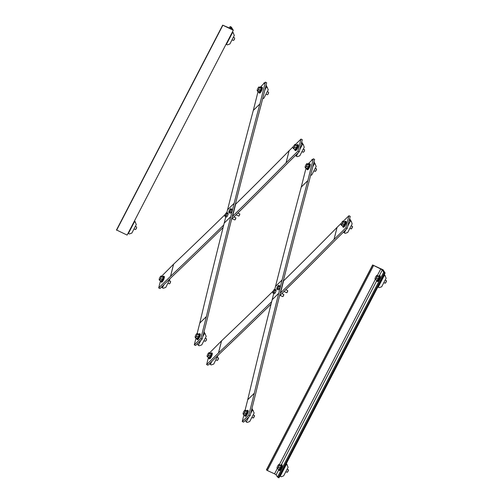 <?xml version="1.0" encoding="UTF-8"?>
<svg xmlns="http://www.w3.org/2000/svg" width="503" height="503" viewBox="0 0 503 503"><rect width="100%" height="100%" fill="white"/><g stroke="black" fill="none" stroke-linecap="round" stroke-linejoin="round"><path stroke-width="0.75" d="M242.239 421.539L243.553 422.143L250.129 415.679L248.815 415.076L242.239 421.539L243.955 414.717M273.72 293.545L272.154 299.757A10160.474 8013.287 45.5 0 0 247.734 399.696A4.502 3.546 -134.5 0 1 247.721 399.747L245.099 410.171M306.013 168.128L301.247 187.059A4.502 3.546 -134.5 0 1 301.24 187.103A10160.474 8013.287 45.5 0 0 275.506 286.44L274.795 289.256M248.815 415.076L254.298 393.283A4.502 3.546 45.5 0 0 254.311 393.239A10160.474 8013.287 -134.5 0 1 278.731 293.299L282.082 279.976A10160.474 8013.287 -134.5 0 1 307.817 180.64A4.502 3.546 45.5 0 0 307.83 180.596L313.312 158.803L314.627 159.407L309.138 181.206A5.998 4.734 -134.5 0 1 309.125 181.262A10158.972 8012.098 45.5 0 0 283.396 280.58L280.045 293.903A10158.972 8012.098 45.5 0 0 255.631 393.83A5.998 4.734 -134.5 0 1 255.612 393.887L250.129 415.679M313.312 158.803L308.037 163.984M273.242 291.011A10158.972 5628.256 14.1 0 1 221.559 340.833A5.998 3.326 -165.9 0 0 221.521 340.864L209.588 352.873M341.568 222.955L337.073 227.369A5.998 3.326 -165.9 0 0 337.041 227.4A10158.972 5628.256 14.1 0 1 283.573 280.863L283.246 281.19M280.196 293.299L280.523 292.972A10158.972 5628.256 -165.9 0 0 333.992 239.51A5.998 3.326 14.1 0 1 334.023 239.478L345.869 227.846L347.183 228.45L350.226 216.34L348.912 215.737L343.36 221.194M271.042 304.177A10160.474 5629.086 14.1 0 1 219.811 353.552A4.502 2.49 -165.9 0 0 219.792 353.578L207.946 365.209L206.632 364.606L218.478 352.974A5.998 3.326 14.1 0 1 218.509 352.943A10158.972 5628.256 -165.9 0 0 271.67 301.668M345.869 227.846L348.912 215.737M347.183 228.45L335.338 240.082A4.502 2.49 -165.9 0 0 335.312 240.107A10160.474 5629.086 14.1 0 1 281.837 293.576L279.561 295.814M208.443 357.426L206.632 364.606M281.831 293.589L283.717 294.456A1.182 0.314 114.7 0 1 283.78 294.532A1.182 0.314 114.7 0 1 283.742 295.022A1.182 0.314 114.7 0 1 282.831 296.594A1.182 0.314 114.7 0 1 282.73 296.6L280.026 295.355M272.821 292.62L272.922 292.161L272.821 292.62A1.893 0.503 -65.3 0 1 272.815 292.557L272.815 292.564A1.893 0.503 -65.3 0 1 273.204 291.099A1.893 0.503 -65.3 0 1 274.11 289.627L274.739 289.225L274.638 289.684A1.893 0.503 -65.3 0 0 274.204 289.546A1.893 0.503 -65.3 0 0 274.11 289.627L274.739 289.225L276.009 289.81L276.103 290.866L275.242 292.865L274.28 293.802L273.016 293.218L272.821 292.62A1.893 0.503 -65.3 0 0 273.343 292.683A1.893 0.503 -65.3 0 0 274.254 291.212A1.893 0.503 -65.3 0 0 274.638 289.684L274.833 290.281L273.972 292.281L273.016 293.218M282.988 296.474L283.793 294.733M275.242 292.865L273.972 292.281M276.103 290.866L274.833 290.281M285.773 289.709L287.666 290.577A1.182 0.314 114.7 0 1 287.729 290.659A1.182 0.314 114.7 0 1 287.691 291.143A1.182 0.314 114.7 0 1 286.779 292.721A1.182 0.314 114.7 0 1 286.679 292.727L283.975 291.482M280.052 286.993L278.781 286.408L278.687 285.352L278.058 285.754L278.687 285.352L279.957 285.937L280.052 286.993L279.184 288.986L278.228 289.923L276.958 289.338L276.864 288.288L276.763 288.747A1.893 0.503 -65.3 0 0 277.291 288.804A1.893 0.503 -65.3 0 0 278.203 287.332A1.893 0.503 -65.3 0 0 278.587 285.811A1.893 0.503 -65.3 0 0 278.153 285.673A1.893 0.503 -65.3 0 0 278.058 285.754A1.893 0.503 -65.3 0 0 277.147 287.219A1.893 0.503 -65.3 0 0 276.763 288.684A1.893 0.503 -65.3 0 0 276.763 288.747M286.936 292.601L287.741 290.86M278.781 286.408L277.92 288.401L276.958 289.338M279.184 288.986L277.92 288.401M251.965 408.386L254.147 413.007L249.721 421.545L247.231 422.432L246.244 421.973L248.859 416.93M245.282 420.439L246.244 421.973M253.355 410.611L252.368 410.159L251.764 409.184M250.714 413.347L252.368 410.159M246.464 410.8A2.49 0.666 114.7 0 1 246.772 410.731A2.49 0.666 114.7 0 1 246.332 413.277A2.49 0.666 114.7 0 1 244.684 415.258A2.49 0.666 114.7 0 1 244.565 415.113L244.615 415.019M244.829 415.271L245.137 415.447A2.49 0.666 114.7 0 0 245.206 415.497L244.684 415.258M246.772 410.731L247.287 410.97A2.49 0.666 114.7 0 1 246.847 413.51A2.49 0.666 114.7 0 1 245.206 415.497M246.81 410.75A3.188 0.849 114.7 0 1 247.577 410.341A3.188 0.849 114.7 0 1 247.017 413.592A3.188 0.849 114.7 0 1 244.911 416.126A3.188 0.849 114.7 0 1 244.722 415.277M247.577 410.341L248.08 410.574A3.188 0.849 114.7 0 1 247.514 413.818A3.188 0.849 114.7 0 1 245.414 416.358L244.911 416.126M253.179 414.868L254.373 415.415A1.415 0.377 114.7 0 1 254.443 415.509A1.415 0.377 114.7 0 1 254.015 417.081A1.415 0.377 114.7 0 1 253.305 417.987A1.415 0.377 114.7 0 1 253.185 417.993L251.871 417.389M244.263 410.819L245.011 410.127L246.489 410.806L246.898 411.46L246.137 413.648L244.967 415.182L243.119 414.101A2.125 0.566 -65.3 0 0 243.911 413.661A2.125 0.566 -65.3 0 0 244.873 411.8A2.125 0.566 -65.3 0 0 245.049 410.379A2.125 0.566 -65.3 0 0 244.621 410.429A2.125 0.566 -65.3 0 0 244.263 410.819A2.125 0.566 -65.3 0 0 243.295 412.68A2.125 0.566 -65.3 0 0 243.056 413.818A2.125 0.566 -65.3 0 0 243.119 414.101L243.119 414.101M253.493 417.848L254.461 415.742M244.621 410.429L245.011 410.127L245.42 410.781L244.659 412.969L243.49 414.503M246.137 413.648L244.659 412.969M246.898 411.46L245.42 410.781M349.629 218.73L351.371 221.521L352.163 223.917L347.73 232.455L345.247 233.342L344.259 232.889L345.913 229.695M343.65 231.914L344.259 232.889M351.371 221.521L350.384 221.069L349.422 219.534M347.768 226.117L350.384 221.069M344.48 221.71A2.49 0.666 114.7 0 1 344.788 221.647A2.49 0.666 114.7 0 1 344.348 224.187A2.49 0.666 114.7 0 1 342.7 226.174A2.49 0.666 114.7 0 1 342.581 226.023L342.625 225.929M342.839 226.18L343.153 226.356A2.49 0.666 114.7 0 0 343.216 226.407L342.7 226.174M344.788 221.647L345.303 221.88A2.49 0.666 114.7 0 1 344.863 224.426A2.49 0.666 114.7 0 1 343.216 226.407M344.825 221.66A3.188 0.849 114.7 0 1 345.592 221.251A3.188 0.849 114.7 0 1 345.033 224.501A3.188 0.849 114.7 0 1 342.927 227.042A3.188 0.849 114.7 0 1 342.738 226.187M345.592 221.251L346.089 221.483A3.188 0.849 114.7 0 1 345.53 224.734A3.188 0.849 114.7 0 1 343.43 227.268L342.927 227.042M351.195 225.778L352.383 226.331A1.415 0.377 114.7 0 1 352.458 226.419A1.415 0.377 114.7 0 1 352.031 227.991A1.415 0.377 114.7 0 1 351.32 228.896A1.415 0.377 114.7 0 1 351.201 228.903L349.887 228.299M342.273 221.729L343.027 221.037L344.913 222.376L344.153 224.564L342.983 226.099L341.135 225.011A2.125 0.566 -65.3 0 0 341.927 224.571A2.125 0.566 -65.3 0 0 342.889 222.71A2.125 0.566 -65.3 0 0 343.065 221.289A2.125 0.566 -65.3 0 0 342.631 221.345A2.125 0.566 -65.3 0 0 342.273 221.729A2.125 0.566 -65.3 0 0 341.311 223.59A2.125 0.566 -65.3 0 0 341.072 224.734A2.125 0.566 -65.3 0 0 341.135 225.011L341.135 225.011M351.503 228.758L352.477 226.652M342.631 221.345L343.027 221.037L343.436 221.691L342.675 223.879L341.506 225.413M344.153 224.564L342.675 223.879M344.913 222.376L343.436 221.691M218.101 355.237L213.762 364.046L211.279 364.933L210.285 364.474L211.939 361.286M209.682 363.506L210.285 364.474M210.512 353.301A2.49 0.666 114.7 0 1 210.814 353.238A2.49 0.666 114.7 0 1 210.38 355.778A2.49 0.666 114.7 0 1 208.732 357.759A2.49 0.666 114.7 0 1 208.613 357.614L208.657 357.52M208.871 357.771L209.179 357.947A2.49 0.666 114.7 0 0 209.248 357.998L208.732 357.759M210.814 353.238L211.335 353.471A2.49 0.666 114.7 0 1 210.895 356.017A2.49 0.666 114.7 0 1 209.248 357.998M210.851 353.251A3.188 0.849 114.7 0 1 211.625 352.842A3.188 0.849 114.7 0 1 211.065 356.093A3.188 0.849 114.7 0 1 208.959 358.633A3.188 0.849 114.7 0 1 208.77 357.778M211.625 352.842L212.121 353.075A3.188 0.849 114.7 0 1 211.562 356.319A3.188 0.849 114.7 0 1 209.455 358.859L208.959 358.633M217.227 357.369L218.415 357.916A1.415 0.377 114.7 0 1 218.484 358.01A1.415 0.377 114.7 0 1 218.057 359.582A1.415 0.377 114.7 0 1 217.346 360.488A1.415 0.377 114.7 0 1 217.227 360.494L215.919 359.89M208.305 353.32L209.059 352.628L210.946 353.961L210.185 356.149L209.015 357.683L207.167 356.602A2.125 0.566 -65.3 0 0 207.953 356.162A2.125 0.566 -65.3 0 0 208.921 354.301A2.125 0.566 -65.3 0 0 209.097 352.88A2.125 0.566 -65.3 0 0 208.663 352.93A2.125 0.566 -65.3 0 0 208.305 353.32A2.125 0.566 -65.3 0 0 207.343 355.181A2.125 0.566 -65.3 0 0 207.104 356.325A2.125 0.566 -65.3 0 0 207.167 356.602L207.167 356.602M217.535 360.349L218.503 358.243M208.663 352.93L209.059 352.628L209.468 353.282L208.707 355.47L207.538 357.004M210.185 356.149L208.707 355.47M210.946 353.961L209.468 353.282M314.023 161.796L316.205 166.418L311.778 174.956L310.609 175.377M315.419 164.022L314.432 163.569L313.822 162.601M312.778 166.757L314.432 163.569M312.338 159.765L311.929 159.577L311.319 160.765M312.156 159.935L311.929 159.577M308.521 164.211A2.49 0.666 114.7 0 1 308.829 164.148A2.49 0.666 114.7 0 1 308.389 166.688A2.49 0.666 114.7 0 1 306.748 168.675A2.49 0.666 114.7 0 1 306.623 168.524L306.673 168.436M306.887 168.681L307.195 168.857A2.49 0.666 114.7 0 0 307.264 168.907L306.748 168.675M308.829 164.148L309.345 164.387A2.49 0.666 114.7 0 1 308.911 166.927A2.49 0.666 114.7 0 1 307.264 168.907M308.867 164.16A3.188 0.849 114.7 0 1 309.641 163.752A3.188 0.849 114.7 0 1 309.075 167.002A3.188 0.849 114.7 0 1 306.975 169.542A3.188 0.849 114.7 0 1 306.78 168.687M309.641 163.752L310.137 163.984A3.188 0.849 114.7 0 1 309.578 167.235A3.188 0.849 114.7 0 1 307.471 169.769L306.975 169.542M315.236 168.279L316.431 168.832A1.415 0.377 114.7 0 1 316.5 168.926A1.415 0.377 114.7 0 1 316.073 170.492A1.415 0.377 114.7 0 1 315.362 171.397A1.415 0.377 114.7 0 1 315.243 171.404L313.935 170.8M306.321 164.23L307.069 163.538L308.955 164.877L308.194 167.065L307.031 168.599L305.183 167.512A2.125 0.566 -65.3 0 0 305.969 167.071A2.125 0.566 -65.3 0 0 306.931 165.21A2.125 0.566 -65.3 0 0 307.107 163.789A2.125 0.566 -65.3 0 0 306.679 163.846A2.125 0.566 -65.3 0 0 306.321 164.23A2.125 0.566 -65.3 0 0 305.359 166.091A2.125 0.566 -65.3 0 0 305.12 167.235A2.125 0.566 -65.3 0 0 305.183 167.512L305.12 167.348M315.551 171.259L316.519 169.153M306.679 163.846L307.069 163.538L307.478 164.192L306.717 166.38L305.554 167.914M308.194 167.065L306.717 166.38M308.955 164.877L307.478 164.192M383.116 269.809L385.109 273.003L383.676 272.198L382.299 270.004L380.74 268.998L372.61 264.968L383.116 269.809M372.61 264.968L266.427 469.815L267.332 470.519L274.556 473.845L276.122 474.851L277.493 477.045L278.932 477.85L385.109 273.003M384.411 274.361L386.115 278.222L381.689 286.76L379.205 287.647L378.218 287.188L384.342 275.374L384.091 274.971M377.967 286.792L378.218 287.188M385.329 275.826L384.342 275.374M378.438 276.015A2.49 0.666 114.7 0 1 378.746 275.952A2.49 0.666 114.7 0 1 378.306 278.492A2.49 0.666 114.7 0 1 376.659 280.473A2.49 0.666 114.7 0 1 376.54 280.328L376.584 280.234M376.797 280.485L377.105 280.661A2.49 0.666 114.7 0 0 377.175 280.712L376.659 280.473M378.746 275.952L379.262 276.185A2.49 0.666 114.7 0 1 378.822 278.731A2.49 0.666 114.7 0 1 377.175 280.712M378.778 275.965A3.188 0.849 114.7 0 1 379.551 275.556A3.188 0.849 114.7 0 1 378.992 278.807A3.188 0.849 114.7 0 1 376.885 281.347A3.188 0.849 114.7 0 1 376.697 280.492M379.551 275.556L380.048 275.789A3.188 0.849 114.7 0 1 379.488 279.033A3.188 0.849 114.7 0 1 377.382 281.573L376.885 281.347M385.153 280.083L386.342 280.63A1.415 0.377 114.7 0 1 386.417 280.724A1.415 0.377 114.7 0 1 385.983 282.296A1.415 0.377 114.7 0 1 385.273 283.202A1.415 0.377 114.7 0 1 385.16 283.208L383.846 282.604M376.231 276.034L376.986 275.342L378.872 276.675L378.111 278.863L376.942 280.397L375.093 279.316A2.125 0.566 -65.3 0 0 375.879 278.876A2.125 0.566 -65.3 0 0 376.848 277.015A2.125 0.566 -65.3 0 0 377.024 275.594A2.125 0.566 -65.3 0 0 376.59 275.644A2.125 0.566 -65.3 0 0 376.231 276.034A2.125 0.566 -65.3 0 0 375.269 277.895A2.125 0.566 -65.3 0 0 375.031 279.039A2.125 0.566 -65.3 0 0 375.093 279.316L375.093 279.316M385.461 283.063L386.43 280.957M376.59 275.644L376.986 275.342L377.395 275.996L376.634 278.184L375.464 279.718M378.111 278.863L376.634 278.184M378.872 276.675L377.395 275.996M286.396 463.445L288.106 467.312L283.673 475.851L281.19 476.737L280.202 476.278L286.326 464.464L286.075 464.062M279.951 475.882L280.202 476.278M287.314 464.917L286.326 464.464M280.423 465.099A2.49 0.666 114.7 0 1 280.731 465.036A2.49 0.666 114.7 0 1 280.29 467.576A2.49 0.666 114.7 0 1 278.643 469.563A2.49 0.666 114.7 0 1 278.524 469.412L278.568 469.324M278.781 469.576L279.096 469.752A2.49 0.666 114.7 0 0 279.159 469.802L278.643 469.563M280.731 465.036L281.246 465.275A2.49 0.666 114.7 0 1 280.806 467.815A2.49 0.666 114.7 0 1 279.159 469.802M280.768 465.055A3.188 0.849 114.7 0 1 281.535 464.646A3.188 0.849 114.7 0 1 280.976 467.897A3.188 0.849 114.7 0 1 278.869 470.431A3.188 0.849 114.7 0 1 278.681 469.582M281.535 464.646L282.032 464.879A3.188 0.849 114.7 0 1 281.473 468.123A3.188 0.849 114.7 0 1 279.372 470.663L278.869 470.431M287.138 469.173L288.326 469.72A1.415 0.377 114.7 0 1 288.401 469.815A1.415 0.377 114.7 0 1 287.974 471.386A1.415 0.377 114.7 0 1 287.263 472.292A1.415 0.377 114.7 0 1 287.144 472.298L285.83 471.695M278.216 465.124L278.97 464.432L280.856 465.765L280.096 467.953L278.926 469.488L277.078 468.406A2.125 0.566 -65.3 0 0 277.87 467.966A2.125 0.566 -65.3 0 0 278.832 466.105A2.125 0.566 -65.3 0 0 279.008 464.684A2.125 0.566 -65.3 0 0 278.574 464.734A2.125 0.566 -65.3 0 0 278.216 465.124A2.125 0.566 -65.3 0 0 277.254 466.985A2.125 0.566 -65.3 0 0 277.015 468.123A2.125 0.566 -65.3 0 0 277.078 468.406L277.078 468.406M287.446 472.154L288.42 470.047M278.574 464.734L278.97 464.432L279.379 465.086L278.618 467.274L277.449 468.809M280.096 467.953L278.618 467.274M280.856 465.765L279.379 465.086M202.187 339.016L200.873 338.412L206.362 316.62A4.502 3.546 45.5 0 0 206.375 316.576A10160.474 8013.287 -134.5 0 1 230.789 216.63L234.147 203.313A10160.474 8013.287 -134.5 0 1 259.875 103.976A4.502 3.546 45.5 0 0 259.888 103.932L265.37 82.14L266.684 82.743L261.202 104.536A5.998 4.734 -134.5 0 1 261.183 104.599A10158.972 8012.098 45.5 0 0 235.454 203.916L232.103 217.239A10158.972 8012.098 45.5 0 0 207.689 317.16A5.998 4.734 -134.5 0 1 207.676 317.223L202.187 339.016L195.61 345.479L194.296 344.876L200.873 338.412M260.095 87.321L265.37 82.14M258.07 91.464L253.311 110.396A4.502 3.546 -134.5 0 1 253.298 110.44A10160.474 8013.287 45.5 0 0 227.563 209.776L226.859 212.587M225.778 216.875L224.212 223.093A10160.474 8013.287 45.5 0 0 199.792 323.033A4.502 3.546 -134.5 0 1 199.779 323.077L197.157 333.502M196.013 338.054L194.296 344.876M232.254 216.63L232.587 216.309A10158.972 5628.256 -165.9 0 0 286.056 162.84A5.998 3.326 14.1 0 1 286.088 162.809L297.927 151.183L299.241 151.787L287.402 163.418A4.502 2.49 -165.9 0 0 287.376 163.437A10160.474 5629.086 14.1 0 1 233.901 216.912L231.625 219.151M223.099 227.513A10160.474 5629.086 14.1 0 1 171.875 276.889A4.502 2.49 -165.9 0 0 171.85 276.914L160.011 288.546L158.697 287.942L170.536 276.31A5.998 3.326 14.1 0 1 170.567 276.279A10158.972 5628.256 -165.9 0 0 223.734 225.004M293.626 146.291L289.131 150.705A5.998 3.326 -165.9 0 0 289.099 150.737A10158.972 5628.256 14.1 0 1 235.63 204.199L235.303 204.526M225.3 214.347A10158.972 5628.256 14.1 0 1 173.617 264.169A5.998 3.326 -165.9 0 0 173.585 264.201L161.645 276.21M160.501 280.756L158.697 287.942M297.927 151.183L300.976 139.073L302.29 139.677L299.241 151.787M300.976 139.073L295.418 144.531M237.837 213.046L239.724 213.913A1.182 0.314 114.7 0 1 239.786 213.995A1.182 0.314 114.7 0 1 239.749 214.479A1.182 0.314 114.7 0 1 238.837 216.057A1.182 0.314 114.7 0 1 238.736 216.057L236.033 214.812M232.109 210.323L230.839 209.738L230.745 208.682L230.123 209.085L230.745 208.682L232.015 209.267L232.109 210.323L231.248 212.323L230.292 213.259L229.022 212.675L228.928 211.618L228.827 212.077A1.893 0.503 -65.3 0 0 229.349 212.14A1.893 0.503 -65.3 0 0 230.261 210.669A1.893 0.503 -65.3 0 0 230.644 209.147A1.893 0.503 -65.3 0 0 230.211 209.003A1.893 0.503 -65.3 0 0 230.123 209.085A1.893 0.503 -65.3 0 0 229.211 210.556A1.893 0.503 -65.3 0 0 228.821 212.021A1.893 0.503 -65.3 0 0 228.827 212.077M239 215.938L239.799 214.196M230.839 209.738L229.978 211.738L229.022 212.675M231.248 212.323L229.978 211.738M233.889 216.919L235.781 217.793A1.182 0.314 114.7 0 1 235.838 217.868A1.182 0.314 114.7 0 1 235.8 218.352A1.182 0.314 114.7 0 1 234.888 219.93A1.182 0.314 114.7 0 1 234.794 219.937L232.09 218.692M224.879 215.957L224.979 215.498L224.879 215.957A1.893 0.503 -65.3 0 1 224.872 215.894A1.893 0.503 -65.3 0 1 225.262 214.429A1.893 0.503 -65.3 0 1 226.174 212.964L226.796 212.562L226.696 213.021A1.893 0.503 -65.3 0 0 226.262 212.882A1.893 0.503 -65.3 0 0 226.174 212.964L226.796 212.562L228.066 213.146L228.161 214.203L227.299 216.196L226.344 217.139L225.074 216.554L224.879 215.957A1.893 0.503 -65.3 0 0 225.407 216.013A1.893 0.503 -65.3 0 0 226.312 214.548A1.893 0.503 -65.3 0 0 226.696 213.021L226.891 213.618L226.029 215.611L225.074 216.554M235.052 219.811L235.85 218.069M227.299 216.196L226.029 215.611M228.161 214.203L226.891 213.618M266.087 85.133L268.262 89.754L263.836 98.292L262.667 98.707M264.396 83.096L263.993 82.913L263.377 84.095M267.477 87.359L266.489 86.906L265.88 85.931M264.22 83.272L263.993 82.913M264.836 90.094L266.489 86.906M258.806 92.005L259.322 92.244A2.49 0.666 114.7 0 0 260.78 90.647A2.49 0.666 114.7 0 0 261.516 87.836L261.038 87.723A2.49 0.666 114.7 0 1 260.265 90.408A2.49 0.666 114.7 0 1 258.806 92.005A2.49 0.666 114.7 0 1 258.655 91.735M260.585 87.547A2.49 0.666 114.7 0 1 260.894 87.478A2.49 0.666 114.7 0 1 261.013 87.629L261.453 87.818M260.85 87.943L261.013 87.629M260.925 87.497A3.188 0.849 114.7 0 1 261.698 87.088A3.188 0.849 114.7 0 1 260.894 90.829A3.188 0.849 114.7 0 1 259.032 92.873A3.188 0.849 114.7 0 1 258.844 92.024M261.698 87.088L262.195 87.321A3.188 0.849 114.7 0 1 261.397 91.062A3.188 0.849 114.7 0 1 259.529 93.105L259.032 92.873M267.3 91.615L268.489 92.162A1.415 0.377 114.7 0 1 268.564 92.256A1.415 0.377 114.7 0 1 268.13 93.828A1.415 0.377 114.7 0 1 267.42 94.734A1.415 0.377 114.7 0 1 267.307 94.74L265.993 94.136M258.737 87.176L259.171 87.126A2.125 0.566 -65.3 0 0 258.737 87.176A2.125 0.566 -65.3 0 0 258.379 87.566L259.133 86.874L261.019 88.207L260.258 90.395L259.089 91.93L257.24 90.848A2.125 0.566 -65.3 0 0 258.026 90.408A2.125 0.566 -65.3 0 0 258.995 88.547L258.781 89.716L257.611 91.25M267.609 94.595L268.313 93.866L268.577 92.489M258.379 87.566A2.125 0.566 -65.3 0 0 257.417 89.427A2.125 0.566 -65.3 0 0 257.178 90.565M259.171 87.126L259.542 87.528L258.995 88.547A2.125 0.566 -65.3 0 0 259.171 87.126M261.019 88.207L259.542 87.528M260.258 90.395L258.781 89.716M170.165 278.574L165.827 287.383L163.337 288.269L162.35 287.81L164.003 284.623M161.74 286.842L162.35 287.81M160.79 281.095L161.306 281.334A2.49 0.666 114.7 0 0 162.765 279.737A2.49 0.666 114.7 0 0 163.5 276.92L163.022 276.813A2.49 0.666 114.7 0 1 162.249 279.498A2.49 0.666 114.7 0 1 160.79 281.095A2.49 0.666 114.7 0 1 160.639 280.819M162.57 276.631A2.49 0.666 114.7 0 1 162.878 276.568A2.49 0.666 114.7 0 1 162.997 276.719L163.437 276.908M162.834 277.034L162.997 276.719M162.915 276.587A3.188 0.849 114.7 0 1 163.682 276.178A3.188 0.849 114.7 0 1 162.884 279.92A3.188 0.849 114.7 0 1 161.017 281.963A3.188 0.849 114.7 0 1 160.828 281.114M163.682 276.178L164.185 276.405A3.188 0.849 114.7 0 1 163.381 280.152A3.188 0.849 114.7 0 1 161.52 282.196L161.017 281.963M169.285 280.705L170.473 281.252A1.415 0.377 114.7 0 1 170.548 281.347A1.415 0.377 114.7 0 1 170.121 282.919A1.415 0.377 114.7 0 1 169.41 283.824A1.415 0.377 114.7 0 1 169.291 283.83L167.977 283.227M160.727 276.266L161.155 276.216A2.125 0.566 -65.3 0 0 160.727 276.266A2.125 0.566 -65.3 0 0 160.369 276.656L161.117 275.965L162.595 276.644L163.003 277.298L162.243 279.486L161.073 281.02L159.225 279.938A2.125 0.566 -65.3 0 0 160.017 279.498A2.125 0.566 -65.3 0 0 160.979 277.637L160.765 278.807L159.596 280.341M169.593 283.686L170.297 282.95L170.567 281.579M160.369 276.656A2.125 0.566 -65.3 0 0 159.401 278.517A2.125 0.566 -65.3 0 0 159.162 279.655M161.155 276.216L161.526 276.619L160.979 277.637A2.125 0.566 -65.3 0 0 161.155 276.216M163.003 277.298L161.526 276.619M162.243 279.486L160.765 278.807M301.687 142.066L303.428 144.858L304.221 147.253L299.794 155.792L297.304 156.678L296.317 156.219L297.971 153.031M303.428 144.858L302.441 144.405L301.486 142.871M295.714 155.251L296.317 156.219M299.826 149.448L302.441 144.405M294.764 149.504L295.28 149.743A2.49 0.666 114.7 0 0 296.739 148.146A2.49 0.666 114.7 0 0 297.468 145.336L296.99 145.222A2.49 0.666 114.7 0 1 296.217 147.907A2.49 0.666 114.7 0 1 294.764 149.504A2.49 0.666 114.7 0 1 294.607 149.234M293.563 148.75L293.192 148.347A2.125 0.566 -65.3 0 0 293.985 147.907A2.125 0.566 -65.3 0 0 294.947 146.046L294.733 147.216L293.563 148.75L295.041 149.429L296.21 147.895L296.971 145.707L296.563 145.053A2.49 0.666 114.7 0 1 296.845 144.977A2.49 0.666 114.7 0 1 296.965 145.128L297.405 145.317M296.808 145.442L296.965 145.128M296.883 144.996A3.188 0.849 114.7 0 1 297.657 144.587A3.188 0.849 114.7 0 1 296.852 148.328A3.188 0.849 114.7 0 1 294.991 150.372A3.188 0.849 114.7 0 1 294.796 149.523M297.657 144.587L298.153 144.82A3.188 0.849 114.7 0 1 297.348 148.561A3.188 0.849 114.7 0 1 295.487 150.604L294.991 150.372M303.252 149.114L304.447 149.661A1.415 0.377 114.7 0 1 304.516 149.756A1.415 0.377 114.7 0 1 304.089 151.328A1.415 0.377 114.7 0 1 303.378 152.233A1.415 0.377 114.7 0 1 303.259 152.239L301.951 151.636M303.567 152.095L304.271 151.365L304.535 149.988M294.337 145.065L295.123 144.625A2.125 0.566 -65.3 0 0 294.695 144.675A2.125 0.566 -65.3 0 0 294.337 145.065A2.125 0.566 -65.3 0 0 293.368 146.926A2.125 0.566 -65.3 0 0 293.13 148.064M294.695 144.675L295.085 144.374L296.563 145.053M295.123 144.625L295.494 145.027L294.947 146.046A2.125 0.566 -65.3 0 0 295.123 144.625M296.971 145.707L295.494 145.027M296.21 147.895L294.733 147.216M204.023 331.722L206.205 336.344L201.778 344.882L199.289 345.762L198.301 345.31L200.917 340.261M205.419 333.948L204.432 333.489L203.822 332.521M197.346 343.775L198.301 345.31M202.778 336.683L204.432 333.489M196.748 338.594L197.264 338.833A2.49 0.666 114.7 0 0 198.723 337.236A2.49 0.666 114.7 0 0 199.458 334.42L198.974 334.313A2.49 0.666 114.7 0 1 198.207 336.997A2.49 0.666 114.7 0 1 196.748 338.594A2.49 0.666 114.7 0 1 196.598 338.318M198.522 334.13A2.49 0.666 114.7 0 1 198.83 334.067A2.49 0.666 114.7 0 1 198.955 334.218L199.395 334.407M198.792 334.533L198.955 334.218M198.867 334.086A3.188 0.849 114.7 0 1 199.641 333.678A3.188 0.849 114.7 0 1 198.836 337.419A3.188 0.849 114.7 0 1 196.975 339.462A3.188 0.849 114.7 0 1 196.78 338.613M199.641 333.678L200.137 333.904A3.188 0.849 114.7 0 1 199.333 337.645A3.188 0.849 114.7 0 1 197.472 339.695L196.975 339.462M205.243 338.205L206.431 338.752A1.415 0.377 114.7 0 1 206.5 338.846A1.415 0.377 114.7 0 1 206.073 340.418A1.415 0.377 114.7 0 1 205.362 341.317A1.415 0.377 114.7 0 1 205.243 341.33L203.935 340.726M196.679 333.766L197.113 333.715A2.125 0.566 -65.3 0 0 196.679 333.766A2.125 0.566 -65.3 0 0 196.321 334.155L197.069 333.464L198.547 334.143L198.955 334.797L198.201 336.985L197.031 338.519L195.183 337.438A2.125 0.566 -65.3 0 0 195.969 336.997A2.125 0.566 -65.3 0 0 196.937 335.136L196.723 336.306L195.554 337.84M205.551 341.185L206.255 340.449L206.519 339.079M196.321 334.155A2.125 0.566 -65.3 0 0 195.359 336.017A2.125 0.566 -65.3 0 0 195.12 337.155M197.113 333.715L197.478 334.118L196.937 335.136A2.125 0.566 -65.3 0 0 197.113 333.715M198.955 334.797L197.478 334.118M198.201 336.985L196.723 336.306M116.52 229.978L127.121 235.077L233.304 30.23L222.666 25.15L231.512 28.91L230.11 26.59L231.305 27.036L233.304 30.23M222.798 25.395L116.614 230.242M134.584 220.672L136.294 224.539L131.868 233.078L129.378 233.964L128.391 233.505L134.515 221.691L134.27 221.289M135.502 222.144L134.515 221.691M128.139 233.109L128.391 233.505M135.326 226.4L136.52 226.947A1.415 0.377 114.7 0 1 136.59 227.042A1.415 0.377 114.7 0 1 136.162 228.614A1.415 0.377 114.7 0 1 135.452 229.519A1.415 0.377 114.7 0 1 135.332 229.525L134.024 228.922M135.64 229.381L136.338 228.651L136.609 227.274M232.6 31.588L234.31 35.449L229.884 43.987L227.394 44.874L226.407 44.415L232.531 32.601L232.279 32.198M233.518 33.053L232.531 32.601M226.155 44.019L226.407 44.415M233.342 37.31L234.53 37.857A1.415 0.377 114.7 0 1 234.605 37.951A1.415 0.377 114.7 0 1 234.178 39.523A1.415 0.377 114.7 0 1 233.467 40.429A1.415 0.377 114.7 0 1 233.348 40.435L232.034 39.831M233.65 40.29L234.354 39.561L234.624 38.184M254.298 393.283L247.721 399.747M254.311 393.239L247.734 399.696M278.731 293.299L272.154 299.757M282.082 279.976L275.506 286.44M307.817 180.64L301.24 187.103M307.83 180.596L301.247 187.059M218.509 352.943L221.559 340.833M218.478 352.974L221.521 340.864M280.523 292.972L283.573 280.863M333.992 239.51L337.041 227.4M334.023 239.478L337.073 227.369M266.552 470.016L372.736 265.169M267.332 470.519L373.515 265.672M274.556 473.845L277.26 468.626M279.347 464.609L375.276 279.536M377.357 275.518L380.74 268.998M276.122 474.851L278.662 469.94M281.416 464.627L376.678 280.85M379.432 275.537L382.299 270.004M277.493 477.045L383.676 272.198M278.272 477.548L384.455 272.701M253.311 110.396L259.888 103.932M253.298 110.44L259.875 103.976M227.563 209.776L234.147 203.313M224.212 223.093L230.789 216.63M199.792 323.033L206.375 316.576M199.779 323.077L206.362 316.62M289.099 150.737L286.056 162.84M289.131 150.705L286.088 162.809M235.63 204.199L232.587 216.309M173.617 264.169L170.567 276.279M173.585 264.201L170.536 276.31M222.672 25.194L116.495 230.041M230.116 26.634L229.343 28.124M254.543 415.83L254.443 415.509M348.202 224.401L348.566 224.571M352.559 226.74L352.458 226.419M218.591 358.331L218.484 358.01M316.607 169.241L316.5 168.926M380.853 281.221L381.217 281.391M382.154 278.706L382.525 278.876M386.518 281.045L386.417 280.724M282.837 470.311L283.208 470.481M284.145 467.796L284.509 467.966M288.502 470.129L288.401 469.815M261.409 87.717L260.894 87.478M268.665 92.571L268.564 92.256M163.393 276.807L162.878 276.568M170.649 281.661L170.548 281.347M297.361 145.216L296.845 144.977M300.26 147.737L300.631 147.907M304.623 150.07L304.516 149.756M199.351 334.306L198.83 334.067M206.607 339.16L206.5 338.846M116.482 229.997L222.666 25.15M229.318 28.111L230.11 26.59M131.025 227.538L131.396 227.708M132.333 225.023L132.704 225.193M136.69 227.356L136.59 227.042M229.041 38.448L229.412 38.618M230.349 35.933L230.714 36.103M234.706 38.272L234.605 37.951"/></g></svg>

